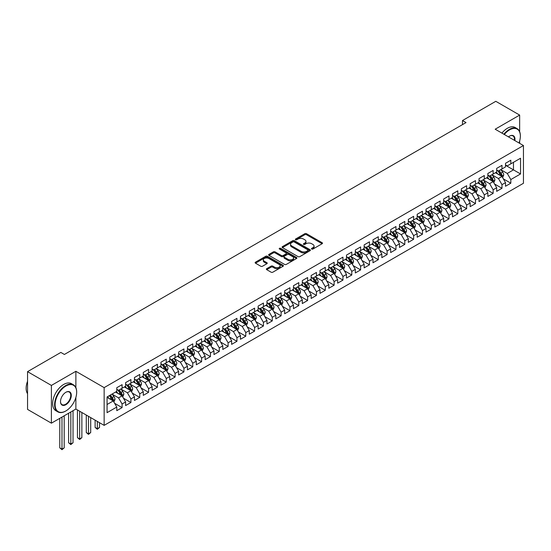 <?xml version="1.0" encoding="UTF-8"?>
<svg xmlns="http://www.w3.org/2000/svg" width="551" height="551" viewBox="0 0 551 551"><rect width="100%" height="100%" fill="white"/><g stroke="black" fill="none" stroke-linecap="round" stroke-linejoin="round"><path stroke-width="0.83" d="M311.701 249.045A0.861 0.496 0 0 0 312.92 249.045L322.128 243.728A1.226 0.709 0 0 0 322.493 243.225A1.226 0.709 0 0 0 322.128 242.722L306.521 233.714A1.226 0.709 0 0 0 304.786 233.714L295.577 239.031A0.861 0.496 0 0 0 295.322 239.382A0.861 0.496 0 0 0 295.577 239.733A0.861 0.496 0 0 0 296.789 239.733L297.981 239.044A3.926 2.266 0 0 1 303.532 239.044L304.834 239.795A3.926 2.266 0 0 1 305.977 241.4A3.926 2.266 0 0 1 304.834 242.998L303.635 243.687A0.861 0.496 0 0 0 303.387 244.038A0.861 0.496 0 0 0 303.635 244.389A0.861 0.496 0 0 0 304.855 244.389L306.046 243.7A3.926 2.266 0 0 1 311.597 243.7L312.899 244.451A3.926 2.266 0 0 1 314.042 246.056A3.926 2.266 0 0 1 312.899 247.654L311.701 248.343A0.861 0.496 0 0 0 311.453 248.694A0.861 0.496 0 0 0 311.701 249.045L311.701 248.343M266.718 268.661A1.226 0.709 0 0 0 266.36 269.163A1.226 0.709 0 0 0 266.718 269.659L271.099 272.187A1.226 0.709 0 0 0 272.835 272.187L283.062 266.285A1.226 0.709 0 0 0 283.421 265.782A1.226 0.709 0 0 0 283.062 265.279L267.455 256.27A1.226 0.709 0 0 0 265.72 256.27L255.485 262.18A1.226 0.709 0 0 0 255.127 262.675A1.226 0.709 0 0 0 255.485 263.178L260.775 266.229A1.226 0.709 0 0 0 262.51 266.229L266.891 263.702A1.226 0.709 0 0 0 267.249 263.206A1.226 0.709 0 0 0 266.891 262.703L264.266 261.188A3.278 1.894 0 0 1 263.309 259.852A3.278 1.894 0 0 1 265.334 258.095A3.278 1.894 0 0 1 268.909 258.509L279.185 264.439A3.278 1.894 0 0 1 280.142 265.782A3.278 1.894 0 0 1 278.117 267.531A3.278 1.894 0 0 1 274.543 267.118L272.835 266.133A1.226 0.709 0 0 0 271.099 266.133L266.718 268.661L266.718 269.659M75.88 387.663L75.88 371.298L51.401 385.425L27.55 371.656L60.858 352.426L64.391 354.465L466.022 122.584L462.489 120.545L462.489 124.622M75.88 371.298L104.146 387.622L523.45 145.54L523.45 183.283L104.146 425.365L104.146 387.622M519.648 131.717L519.648 115.083L495.177 129.216L523.45 145.54M519.648 115.083L495.797 101.315L462.489 120.545M298.063 256.621A1.226 0.709 0 0 0 299.799 256.621L310.034 250.712A1.226 0.709 0 0 0 310.392 250.209A1.226 0.709 0 0 0 310.034 249.706L294.427 240.697A1.226 0.709 0 0 0 292.691 240.697L282.456 246.607A1.226 0.709 0 0 0 282.098 247.103A1.226 0.709 0 0 0 282.456 247.606L298.063 256.621M279.812 249.231A0.861 0.496 0 0 1 280.679 249.355L280.679 248.336L296.548 257.496A1.226 0.709 0 0 1 296.906 257.999A1.226 0.709 0 0 1 296.548 258.495L286.313 264.404A1.226 0.709 0 0 1 284.585 264.404L268.971 255.395L268.971 254.39A1.226 0.709 0 0 0 268.613 254.893A1.226 0.709 0 0 0 268.971 255.395M268.971 254.39L273.351 251.862A1.226 0.709 0 0 1 275.087 251.862L281.416 255.519A1.226 0.709 0 0 0 283.152 255.519L286.059 253.839A1.226 0.709 0 0 0 286.417 253.343A1.226 0.709 0 0 0 286.059 252.84L279.467 249.031A0.861 0.496 0 0 1 279.212 248.68A0.861 0.496 0 0 1 279.743 248.225A0.861 0.496 0 0 1 280.679 248.336M505.515 165.279L513.47 169.866L513.47 162.318L520.537 158.24L510.818 163.847L510.818 160.231L505.515 163.289L505.515 166.912L501.982 168.95L501.982 165.328L496.678 168.386L496.678 172.008L493.145 174.047L493.145 170.431L487.849 173.489L487.849 177.112L484.308 179.151L484.308 175.528L479.012 178.593L479.012 182.209L475.479 184.254L475.479 180.632L470.175 183.69L470.175 187.312L466.642 189.351L466.642 185.728L461.339 188.793L461.339 192.416L457.805 194.455L457.805 190.832L452.509 193.89L452.509 197.513L448.975 199.552L448.975 195.936L443.672 198.994L443.672 202.616L440.139 204.655L440.139 201.032L434.835 204.097L434.835 207.713L431.302 209.759L431.302 206.136L425.999 209.194L425.999 212.817L422.465 214.856L422.465 211.233L417.169 214.298L417.169 217.914L413.636 219.959L413.636 216.336L408.332 219.394L408.332 223.017L404.799 225.056L404.799 221.433L399.496 224.498L399.496 228.121L395.962 230.16L395.962 226.537L390.659 229.595L390.659 233.218L387.126 235.256L387.126 231.64L381.829 234.698L381.829 238.321L378.296 240.36L378.296 236.737L372.993 239.802L372.993 243.418L369.459 245.464L369.459 241.841L364.156 244.899L364.156 248.522L360.623 250.56L360.623 246.938L355.326 250.002L355.326 253.625L351.786 255.664L351.786 252.041L346.489 255.099L346.489 258.722L342.956 260.761L342.956 257.145L337.653 260.203L337.653 263.826L334.12 265.864L334.12 262.242L328.816 265.3L328.816 268.922L325.283 270.968L325.283 267.345L319.986 270.403L319.986 274.026L316.446 276.065L316.446 272.442L311.15 275.507L311.15 279.123L307.616 281.168L307.616 277.546L302.313 280.604L302.313 284.226L298.78 286.265L298.78 282.642L293.476 285.707L293.476 289.33L289.943 291.369L289.943 287.746L284.647 290.804L284.647 294.427L281.113 296.466L281.113 292.85L275.81 295.908L275.81 299.53L272.277 301.569L272.277 297.946L266.973 301.011L266.973 304.627L263.44 306.673L263.44 303.05L258.137 306.108L258.137 309.731L254.603 311.77L254.603 308.147L249.307 311.212L249.307 314.835L245.774 316.873L245.774 313.25L240.47 316.308L240.47 319.931L236.937 321.97L236.937 318.354L231.634 321.412L231.634 325.035L228.1 327.074L228.1 323.451L222.797 326.509L222.797 330.132L219.264 332.177L219.264 328.554L213.967 331.612L213.967 335.235L210.434 337.274L210.434 333.651L205.13 336.716L205.13 340.332L201.597 342.378L201.597 338.755L196.294 341.813L196.294 345.436L192.76 347.474L192.76 343.852L187.464 346.916L187.464 350.539L183.924 352.578L183.924 348.955L178.627 352.013L178.627 355.636L175.094 357.675L175.094 354.059L169.791 357.117L169.791 360.74L166.257 362.778L166.257 359.156L160.954 362.221L160.954 365.836L157.421 367.882L157.421 364.259L152.124 367.317L152.124 370.94L148.584 372.979L148.584 369.356L143.288 372.421L143.288 376.044L139.754 378.082L139.754 374.46L134.451 377.518L134.451 381.14L130.918 383.179L130.918 379.563L125.614 382.621L125.614 386.244L122.081 388.283L122.081 384.66L116.784 387.718L116.784 391.341L107.066 396.954L107.066 412.665L116.784 407.051L113.251 400.935L107.066 397.361M520.537 158.24L520.537 173.951L510.818 179.557L507.285 173.441L500.88 169.742M503.352 178.868L510.818 183.18L510.818 179.557M510.818 183.18L505.515 186.245L505.515 182.622L501.982 184.661L498.448 178.538L492.043 174.839M494.516 183.972L501.982 188.284L501.982 184.661M501.982 188.284L496.678 191.342L496.678 187.719L493.145 189.764L489.612 183.641L483.206 179.943M485.679 189.076L493.145 193.38L493.145 189.764M493.145 193.38L487.849 196.445L487.849 192.822L484.308 194.861L480.775 188.738L474.37 185.04M476.849 194.172L484.308 198.484L484.308 194.861M484.308 198.484L479.012 201.542L479.012 197.919L475.479 199.965L471.945 193.842L465.54 190.143M468.013 199.276L475.479 203.588L475.479 199.965M475.479 203.588L470.175 206.646L470.175 203.023L466.642 205.062L463.109 198.945L456.703 195.247M459.176 204.373L466.642 208.684L466.642 205.062M466.642 208.684L461.339 211.742L461.339 208.126L457.805 210.165L454.272 204.042L447.867 200.344M450.339 209.476L457.805 213.788L457.805 210.165M457.805 213.788L452.509 216.846L452.509 213.223L448.975 215.262L445.435 209.146L439.03 205.447M441.509 214.573L448.975 218.885L448.975 215.262M448.975 218.885L443.672 221.95L443.672 218.327L440.139 220.366L436.606 214.243L430.2 210.544M432.673 219.677L440.139 223.988L440.139 220.366M440.139 223.988L434.835 227.046L434.835 223.424L431.302 225.469L427.769 219.346L421.363 215.648M423.836 224.78L431.302 229.085L431.302 225.469M431.302 229.085L425.999 232.15L425.999 228.527L422.465 230.566L418.932 224.443L412.527 220.751M414.999 229.877L422.465 234.189L422.465 230.566M422.465 234.189L417.169 237.247L417.169 233.631L413.636 235.67L410.096 229.547L403.69 225.848M406.17 234.981L413.636 239.292L413.636 235.67M413.636 239.292L408.332 242.35L408.332 238.728L404.799 240.766L401.266 234.65L394.86 230.952M397.333 240.078L404.799 244.389L404.799 240.766M404.799 244.389L399.496 247.447L399.496 243.831L395.962 245.87L392.429 239.747L386.024 236.048M388.496 245.181L395.962 249.493L395.962 245.87M395.962 249.493L390.659 252.551L390.659 248.928L387.126 250.967L383.592 244.851L377.187 241.152M379.66 250.285L387.126 254.59L387.126 250.967M387.126 254.59L381.829 257.654L381.829 254.032L378.296 256.07L374.763 249.947L368.357 246.249M370.83 255.382L378.296 259.693L378.296 256.07M378.296 259.693L372.993 262.751L372.993 259.128L369.459 261.174L365.926 255.051L359.521 251.352M361.993 260.485L369.459 264.79L369.459 261.174M369.459 264.79L364.156 267.855L364.156 264.232L360.623 266.271L357.089 260.155L350.684 256.456M353.157 265.582L360.623 269.894L360.623 266.271M360.623 269.894L355.326 272.952L355.326 269.336L351.786 271.374L348.253 265.251L341.847 261.553M344.327 270.686L351.786 274.997L351.786 271.374M351.786 274.997L346.489 278.055L346.489 274.432L342.956 276.471L339.423 270.355L333.018 266.656M335.49 275.782L342.956 280.094L342.956 276.471M342.956 280.094L337.653 283.159L337.653 279.536L334.12 281.575L330.586 275.452L324.181 271.753M326.653 280.886L334.12 285.198L334.12 281.575M334.12 285.198L328.816 288.256L328.816 284.633L325.283 286.678L321.75 280.555L315.344 276.857M317.817 285.99L325.283 290.294L325.283 286.678M325.283 290.294L319.986 293.359L319.986 289.736L316.446 291.775L312.913 285.652L306.508 281.96M308.987 291.086L316.446 295.398L316.446 291.775M316.446 295.398L311.15 298.456L311.15 294.833L307.616 296.879L304.083 290.756L297.678 287.057M300.15 296.19L307.616 300.502L307.616 296.879M307.616 300.502L302.313 303.56L302.313 299.937L298.78 301.976L295.246 295.859L288.841 292.161M291.314 301.287L298.78 305.598L298.78 301.976M298.78 305.598L293.476 308.656L293.476 305.04L289.943 307.079L286.41 300.956L280.004 297.258M282.477 306.39L289.943 310.702L289.943 307.079M289.943 310.702L284.647 313.76L284.647 310.137L281.113 312.176L277.573 306.06L271.168 302.361M273.647 311.494L281.113 315.799L281.113 312.176M281.113 315.799L275.81 318.864L275.81 315.241L272.277 317.28L268.743 311.157L262.338 307.458M264.811 316.591L272.277 320.902L272.277 317.28M272.277 320.902L266.973 323.96L266.973 320.338L263.44 322.383L259.907 316.26L253.501 312.562M255.974 321.694L263.44 325.999L263.44 322.383M263.44 325.999L258.137 329.064L258.137 325.441L254.603 327.48L251.07 321.364L244.665 317.665M247.137 326.791L254.603 331.103L254.603 327.48M254.603 331.103L249.307 334.161L249.307 330.545L245.774 332.584L242.233 326.461L235.828 322.762M238.308 331.895L245.774 336.206L245.774 332.584M245.774 336.206L240.47 339.264L240.47 335.642L236.937 337.68L233.404 331.564L226.998 327.866M229.471 336.992L236.937 341.303L236.937 337.68M236.937 341.303L231.634 344.368L231.634 340.745L228.1 342.784L224.567 336.661L218.162 332.962M220.634 342.095L228.1 346.407L228.1 342.784M228.1 346.407L222.797 349.465L222.797 345.842L219.264 347.888L215.73 341.765L209.325 338.066M211.798 347.199L219.264 351.504L219.264 347.888M219.264 351.504L213.967 354.568L213.967 350.946L210.434 352.984L206.9 346.861L200.495 343.163M202.968 352.296L210.434 356.607L210.434 352.984M210.434 356.607L205.13 359.665L205.13 356.042L201.597 358.088L198.064 351.965L191.658 348.266M194.131 357.399L201.597 361.711L201.597 358.088M201.597 361.711L196.294 364.769L196.294 361.146L192.76 363.185L189.227 357.069L182.822 353.37M185.294 362.496L192.76 366.808L192.76 363.185M192.76 366.808L187.464 369.866L187.464 366.25L183.924 368.288L180.391 362.165L173.985 358.467M176.465 367.6L183.924 371.911L183.924 368.288M183.924 371.911L178.627 374.969L178.627 371.346L175.094 373.385L171.561 367.269L165.155 363.57M167.628 372.696L175.094 377.008L175.094 373.385M175.094 377.008L169.791 380.073L169.791 376.45L166.257 378.489L162.724 372.366L156.319 368.667M158.791 377.8L166.257 382.112L166.257 378.489M166.257 382.112L160.954 385.17L160.954 381.547L157.421 383.592L153.887 377.469L147.482 373.771M149.955 382.904L157.421 387.208L157.421 383.592M157.421 387.208L152.124 390.273L152.124 386.65L148.584 388.689L145.051 382.566L138.645 378.874M141.125 388L148.584 392.312L148.584 388.689M148.584 392.312L143.288 395.37L143.288 391.754L139.754 393.793L136.221 387.67L129.816 383.971M132.288 393.104L139.754 397.416L139.754 393.793M139.754 397.416L134.451 400.474L134.451 396.851L130.918 398.89L127.384 392.773L120.979 389.075M123.452 398.201L130.918 402.512L130.918 398.89M130.918 402.512L125.614 405.577L125.614 401.954L122.081 403.993L118.548 397.87L112.142 394.172M114.615 403.304L122.081 407.616L122.081 403.993M122.081 407.616L116.784 410.674L116.784 407.051M116.784 389.302L118.548 390.322L122.081 388.283M107.066 404.503L113.251 400.935M125.614 384.199L127.384 385.225L130.918 383.179M118.548 397.87L122.081 395.832L115.545 392.057M125.614 401.954L122.081 395.832M134.451 379.102L136.221 380.121L139.754 378.082M127.384 392.773L130.918 390.728L124.381 386.954M134.451 396.851L130.918 390.728M143.288 373.998L145.051 375.017L148.584 372.979M136.221 387.67L139.754 385.631L133.218 381.857M143.288 391.754L139.754 385.631M152.124 368.901L153.887 369.921L157.421 367.882M145.051 382.566L148.584 380.527L142.048 376.753M152.124 386.65L148.584 380.527M160.954 363.798L162.724 364.817L166.257 362.778M153.887 377.469L157.421 375.431L150.884 371.656M160.954 381.547L157.421 375.431M169.791 358.701L171.561 359.72L175.094 357.675M162.724 372.366L166.257 370.327L159.721 366.553M169.791 376.45L166.257 370.327M178.627 353.597L180.391 354.617L183.924 352.578M171.561 367.269L175.094 365.23L168.551 361.449M178.627 371.346L175.094 365.23M187.464 348.494L189.227 349.513L192.76 347.474M180.391 362.165L183.924 360.127L177.388 356.352M187.464 366.25L183.924 360.127M196.294 343.397L198.064 344.416L201.597 342.378M189.227 357.069L192.76 355.023L186.224 351.249M196.294 361.146L192.76 355.023M205.13 338.293L206.9 339.313L210.434 337.274M198.064 351.965L201.597 349.926L195.061 346.152M205.13 356.042L201.597 349.926M213.967 333.197L215.73 334.216L219.264 332.177M206.9 346.861L210.434 344.823L203.891 341.048M213.967 350.946L210.434 344.823M222.797 328.093L224.567 329.112L228.1 327.074M215.73 341.765L219.264 339.726L212.727 335.952M222.797 345.842L219.264 339.726M231.634 322.989L233.404 324.016L236.937 321.97M224.567 336.661L228.1 334.622L221.564 330.848M231.634 340.745L228.1 334.622M240.47 317.893L242.233 318.912L245.774 316.873M233.404 331.564L236.937 329.519L230.401 325.744M240.47 335.642L236.937 329.519M249.307 312.789L251.07 313.808L254.603 311.77M242.233 326.461L245.774 324.422L239.23 320.648M249.307 330.545L245.774 324.422M258.137 307.692L259.907 308.712L263.44 306.673M251.07 321.364L254.603 319.318L248.067 315.544M258.137 325.441L254.603 319.318M266.973 302.589L268.743 303.608L272.277 301.569M259.907 316.26L263.44 314.222L256.904 310.447M266.973 320.338L263.44 314.222M275.81 297.492L277.573 298.511L281.113 296.466M268.743 311.157L272.277 309.118L265.74 305.344M275.81 315.241L272.277 309.118M284.647 292.388L286.41 293.407L289.943 291.369M277.573 306.06L281.113 304.021L274.57 300.24M284.647 310.137L281.113 304.021M293.476 287.285L295.246 288.311L298.78 286.265M286.41 300.956L289.943 298.917L283.407 295.143M293.476 305.04L289.943 298.917M302.313 282.188L304.083 283.207L307.616 281.168M295.246 295.859L298.78 293.814L292.244 290.04M302.313 299.937L298.78 293.814M311.15 277.084L312.913 278.103L316.446 276.065M304.083 290.756L307.616 288.717L301.08 284.943M311.15 294.833L307.616 288.717M319.986 271.987L321.75 273.007L325.283 270.968M312.913 285.652L316.446 283.613L309.91 279.839M319.986 289.736L316.446 283.613M328.816 266.884L330.586 267.903L334.12 265.864M321.75 280.555L325.283 278.517L318.747 274.742M328.816 284.633L325.283 278.517M337.653 261.787L339.423 262.806L342.956 260.761M330.586 275.452L334.12 273.413L327.583 269.639M337.653 279.536L334.12 273.413M346.489 256.683L348.253 257.703L351.786 255.664M339.423 270.355L342.956 268.309L336.413 264.535M346.489 274.432L342.956 268.309M355.326 251.58L357.089 252.599L360.623 250.56M348.253 265.251L351.786 263.213L345.25 259.438M355.326 269.336L351.786 263.213M364.156 246.483L365.926 247.502L369.459 245.464M357.089 260.155L360.623 258.109L354.086 254.335M364.156 264.232L360.623 258.109M372.993 241.379L374.763 242.399L378.296 240.36M365.926 255.051L369.459 253.012L362.923 249.238M372.993 259.128L369.459 253.012M381.829 236.283L383.592 237.302L387.126 235.256M374.763 249.947L378.296 247.909L371.753 244.134M381.829 254.032L378.296 247.909M390.659 231.179L392.429 232.198L395.962 230.16M383.592 244.851L387.126 242.812L380.589 239.038M390.659 248.928L387.126 242.812M399.496 226.075L401.266 227.102L404.799 225.056M392.429 239.747L395.962 237.708L389.426 233.934M399.496 243.831L395.962 237.708M408.332 220.979L410.096 221.998L413.636 219.959M401.266 234.65L404.799 232.605L398.263 228.83M408.332 238.728L404.799 232.605M417.169 215.875L418.932 216.894L422.465 214.856M410.096 229.547L413.636 227.508L407.093 223.734M417.169 233.631L413.636 227.508M425.999 210.778L427.769 211.798L431.302 209.759M418.932 224.443L422.465 222.404L415.929 218.63M425.999 228.527L422.465 222.404M434.835 205.675L436.606 206.694L440.139 204.655M427.769 219.346L431.302 217.308L424.766 213.533M434.835 223.424L431.302 217.308M443.672 200.578L445.435 201.597L448.975 199.552M436.606 214.243L440.139 212.204L433.603 208.43M443.672 218.327L440.139 212.204M452.509 195.474L454.272 196.493L457.805 194.455M445.435 209.146L448.975 207.1L442.432 203.326M452.509 213.223L448.975 207.1M461.339 190.37L463.109 191.39L466.642 189.351M454.272 204.042L457.805 202.003L451.269 198.229M461.339 208.126L457.805 202.003M470.175 185.274L471.945 186.293L475.479 184.254M463.109 198.945L466.642 196.9L460.106 193.125M470.175 203.023L466.642 196.9M479.012 180.17L480.775 181.189L484.308 179.151M471.945 193.842L475.479 191.803L468.935 188.029M479.012 197.919L475.479 191.803M487.849 175.073L489.612 176.093L493.145 174.047M480.775 188.738L484.308 186.699L477.772 182.925M487.849 192.822L484.308 186.699M496.678 169.97L498.448 170.989L501.982 168.95M489.612 183.641L493.145 181.603L486.609 177.828M496.678 187.719L493.145 181.603M505.515 164.866L507.285 165.892L510.818 163.847M498.448 178.538L501.982 176.499L495.445 172.725M505.515 182.622L501.982 176.499M27.55 371.656L27.55 409.4L51.401 423.175L75.88 409.042L104.146 425.365M51.401 385.425L51.401 423.175M519.648 143.343L519.648 140.939M507.285 173.441L513.47 169.866L520.537 173.951M75.88 409.042L75.88 397.409M312.045 249.169L312.899 248.68A3.926 2.266 0 0 0 314.042 247.075L314.042 246.056M305.977 241.4L305.977 242.419A3.926 2.266 0 0 1 304.834 244.024L303.98 244.513M322.115 243.735L306.521 234.733A1.226 0.709 0 0 0 304.786 234.733L295.915 239.857M310.02 250.719L294.427 241.717A1.226 0.709 0 0 0 292.691 241.717L282.47 247.619L282.456 246.607M307.864 250.56A0.861 0.496 0 0 0 308.119 250.209A0.861 0.496 0 0 0 307.864 249.858L294.165 241.951A0.861 0.496 0 0 0 292.953 241.951L291.693 242.674A3.926 2.266 0 0 0 290.542 244.279A3.926 2.266 0 0 0 291.693 245.877L301.06 251.284A3.926 2.266 0 0 0 306.611 251.284L307.864 250.56L307.864 251.58A0.861 0.496 0 0 0 308.119 251.228L308.119 250.209M290.542 244.279L290.542 245.298A3.926 2.266 0 0 0 291.693 246.903L291.693 245.877M307.864 251.58L306.611 252.31A3.926 2.266 0 0 1 301.06 252.31L291.693 246.903M268.991 255.402L273.351 252.881L273.351 251.862M286.417 253.343L286.417 254.362A1.226 0.709 0 0 1 286.059 254.858L283.152 256.539A1.226 0.709 0 0 1 281.416 256.539L275.087 252.881A1.226 0.709 0 0 0 273.351 252.881M280.679 249.355L296.534 258.509M287.987 259.307A3.278 1.894 0 0 0 291.562 259.721A3.278 1.894 0 0 0 293.587 257.971A3.278 1.894 0 0 0 292.622 256.628L289.006 254.541A1.226 0.709 0 0 0 287.271 254.541L284.364 256.215A1.226 0.709 0 0 0 284.006 256.718A1.226 0.709 0 0 0 284.364 257.221L287.987 259.307L287.987 260.327A3.278 1.894 0 0 0 291.562 260.74A3.278 1.894 0 0 0 293.587 258.991L293.587 257.971M284.006 256.718L284.006 257.737A1.226 0.709 0 0 0 284.364 258.24L284.364 257.221M287.987 260.327L284.364 258.24M280.142 265.782L280.142 266.801A3.278 1.894 0 0 1 278.117 268.551A3.278 1.894 0 0 1 274.543 268.144L272.835 267.152A1.226 0.709 0 0 0 271.099 267.152L266.732 269.673M263.309 259.852L263.309 260.871A3.278 1.894 0 0 0 264.266 262.207L264.266 261.188M266.877 263.715L264.266 262.207M283.049 266.291L267.455 257.289A1.226 0.709 0 0 0 265.72 257.289L255.506 263.185L255.485 262.18M502.636 177.629L503.731 174.956A3.313 1.915 -120 0 0 502.67 172.139L500.797 169.632M497.808 174.088L496.382 172.181M497.463 170.424L499.936 173.723A3.313 1.915 60 0 1 500.88 175.714L501.94 175.101A3.313 1.915 -120 0 0 500.997 173.11L499.116 170.603M498.049 170.762L500.363 173.854A1.687 0.971 60 0 1 500.673 174.364L501.94 175.101M493.799 182.732L494.894 180.06A3.313 1.915 -120 0 0 493.841 177.243L491.96 174.736M488.971 179.192L487.545 177.284M488.627 175.521L491.099 178.82A3.313 1.915 60 0 1 492.05 180.811L493.111 180.198A3.313 1.915 -120 0 0 492.16 178.207L490.287 175.707M489.212 175.859L491.533 178.951A1.687 0.971 60 0 1 491.836 179.468L493.111 180.198M484.963 187.836L486.058 185.157A3.313 1.915 -120 0 0 485.004 182.34L483.124 179.833M480.135 184.289L478.709 182.388M479.797 180.625L482.263 183.924A3.313 1.915 60 0 1 483.213 185.914L484.274 185.301A3.313 1.915 -120 0 0 483.323 183.311L481.45 180.804M480.376 180.962L482.697 184.055A1.687 0.971 60 0 1 483 184.564L484.274 185.301M518.987 142.964A15.242 8.802 120 0 0 520.358 136.104A15.242 8.802 120 0 0 509.579 129.878A15.242 8.802 120 0 0 504.323 134.492M503.862 134.23A15.621 9.016 -60 0 1 509.317 129.416A15.621 9.016 -60 0 1 517.12 128.645A15.621 9.016 -60 0 1 520.358 135.794A15.621 9.016 -60 0 1 520.358 135.952M508.463 136.882A7.624 4.401 -60 0 1 509.579 136.104L509.579 136.104A7.624 4.401 -60 0 1 514.854 140.574M514.358 140.291A7.246 4.181 120 0 0 512.94 135.897A7.246 4.181 120 0 0 509.448 136.18M501.92 133.108A15.621 9.016 -60 0 1 507.368 128.293A15.621 9.016 -60 0 1 515.178 127.522L517.12 128.645M65.631 411.08L65.893 410.929A15.242 8.802 120 0 0 76.672 392.264A15.242 8.802 120 0 0 65.893 386.037A15.242 8.802 120 0 0 55.114 404.709A15.242 8.802 120 0 0 65.893 410.929L65.631 411.08A15.621 9.016 -60 0 1 57.821 411.859A15.621 9.016 -60 0 1 55.424 399.344A15.621 9.016 -60 0 1 65.631 385.576A15.621 9.016 -60 0 1 73.435 384.805A15.621 9.016 -60 0 1 76.672 391.954A15.621 9.016 -60 0 1 76.672 392.112M65.893 392.264L65.893 392.264A7.624 4.401 -60 0 1 71.286 395.37A7.624 4.401 -60 0 1 65.893 404.709A7.624 4.401 -60 0 1 60.507 401.596A7.624 4.401 -60 0 1 65.893 392.264L65.893 392.264M60.507 401.438A7.246 4.181 120 0 0 62.008 404.606A7.246 4.181 120 0 0 65.631 404.248A7.246 4.181 120 0 0 70.363 397.863A7.246 4.181 120 0 0 69.254 392.057A7.246 4.181 120 0 0 65.762 392.34M27.55 393.71A15.621 9.016 -60 0 1 27.55 381.223M57.821 411.859L55.878 410.736A15.621 9.016 -60 0 1 53.481 398.221A15.621 9.016 -60 0 1 63.682 384.453A15.621 9.016 -60 0 1 71.492 383.682L73.435 384.805M476.133 192.933L477.228 190.26A3.313 1.915 -120 0 0 476.167 187.443L474.294 184.936M471.305 189.392L469.872 187.485M470.96 185.728L473.433 189.021A3.313 1.915 60 0 1 474.377 191.011L475.437 190.405A3.313 1.915 -120 0 0 474.494 188.408L472.613 185.907M471.546 186.059L473.86 189.158A1.687 0.971 60 0 1 474.17 189.668L475.437 190.405M467.296 198.036L468.391 195.364A3.313 1.915 -120 0 0 467.338 192.54L465.457 190.04M462.468 194.489L461.042 192.588M462.124 190.825L464.596 194.124A3.313 1.915 60 0 1 465.54 196.115L466.601 195.502A3.313 1.915 -120 0 0 465.657 193.511L463.777 191.004M462.709 191.163L465.023 194.255A1.687 0.971 60 0 1 465.333 194.772L466.601 195.502M458.46 203.133L459.555 200.461A3.313 1.915 -120 0 0 458.501 197.644L456.621 195.137M453.631 199.593L452.206 197.685M453.287 195.929L455.76 199.221A3.313 1.915 60 0 1 456.71 201.218L457.771 200.605A3.313 1.915 -120 0 0 456.82 198.615L454.947 196.108M453.872 196.259L456.194 199.359A1.687 0.971 60 0 1 456.497 199.868L457.771 200.605M449.623 208.237L450.718 205.564A3.313 1.915 -120 0 0 449.664 202.74L447.791 200.24M444.795 204.69L443.369 202.789M444.457 201.025L446.923 204.325A3.313 1.915 60 0 1 447.873 206.315L448.934 205.702A3.313 1.915 -120 0 0 447.984 203.712L446.11 201.205M445.036 201.363L447.357 204.455A1.687 0.971 60 0 1 447.66 204.972L448.934 205.702M440.793 213.333L441.888 210.661A3.313 1.915 -120 0 0 440.828 207.844L438.954 205.337M435.965 209.793L434.532 207.892M435.621 206.129L438.093 209.428A3.313 1.915 60 0 1 439.037 211.419L440.097 210.806A3.313 1.915 -120 0 0 439.154 208.815L437.274 206.308M436.206 206.467L438.52 209.559A1.687 0.971 60 0 1 438.83 210.069L440.097 210.806M431.956 218.437L433.052 215.765A3.313 1.915 -120 0 0 431.998 212.948L430.117 210.441M427.128 214.897L425.703 212.989M426.784 211.226L429.257 214.525A3.313 1.915 60 0 1 430.207 216.515L431.261 215.902A3.313 1.915 -120 0 0 430.317 213.912L428.437 211.412M427.369 211.563L429.684 214.663A1.687 0.971 60 0 1 429.994 215.172L431.261 215.902M423.12 223.541L424.215 220.868A3.313 1.915 -120 0 0 423.161 218.044L421.281 215.537M418.292 219.994L416.866 218.093M417.954 216.329L420.42 219.629A3.313 1.915 60 0 1 421.37 221.619L422.431 221.006A3.313 1.915 -120 0 0 421.481 219.016L419.607 216.509M418.533 216.667L420.854 219.759A1.687 0.971 60 0 1 421.157 220.269L422.431 221.006M414.29 228.637L415.385 225.965A3.313 1.915 -120 0 0 414.324 223.148L412.451 220.641M409.455 225.097L408.029 223.189M409.118 221.433L411.583 224.725A3.313 1.915 60 0 1 412.534 226.716L413.594 226.11A3.313 1.915 -120 0 0 412.644 224.112L410.77 221.612M409.696 221.764L412.017 224.863A1.687 0.971 60 0 1 412.32 225.373L413.594 226.11M405.453 233.741L406.548 231.069A3.313 1.915 -120 0 0 405.488 228.245L403.614 225.745M400.625 230.194L399.193 228.293M400.281 226.53L402.753 229.829A3.313 1.915 60 0 1 403.697 231.819L404.758 231.206A3.313 1.915 -120 0 0 403.814 229.216L401.934 226.709M400.866 226.867L403.18 229.96A1.687 0.971 60 0 1 403.49 230.476L404.758 231.206M396.617 238.838L397.712 236.165A3.313 1.915 -120 0 0 396.658 233.349L394.778 230.841M391.789 235.298L390.363 233.39M391.444 231.634L393.917 234.933A3.313 1.915 60 0 1 394.867 236.923L395.928 236.31A3.313 1.915 -120 0 0 394.977 234.32L393.097 231.813M392.03 231.971L394.344 235.063A1.687 0.971 60 0 1 394.654 235.573L395.928 236.31M387.78 243.941L388.875 241.269A3.313 1.915 -120 0 0 387.821 238.452L385.941 235.945M382.952 240.401L381.526 238.493M382.614 236.73L385.08 240.029A3.313 1.915 60 0 1 386.031 242.02L387.091 241.407A3.313 1.915 -120 0 0 386.141 239.416L384.267 236.909M383.193 237.068L385.514 240.16A1.687 0.971 60 0 1 385.817 240.677L387.091 241.407M378.95 249.045L380.045 246.366A3.313 1.915 -120 0 0 378.985 243.549L377.111 241.042M374.115 245.498L372.69 243.597M373.778 241.834L376.25 245.133A3.313 1.915 60 0 1 377.194 247.124L378.255 246.511A3.313 1.915 -120 0 0 377.304 244.52L375.431 242.013M374.356 242.171L376.677 245.264A1.687 0.971 60 0 1 376.98 245.774L378.255 246.511M370.114 254.142L371.209 251.47A3.313 1.915 -120 0 0 370.148 248.653L368.275 246.145M365.285 250.602L363.86 248.694M364.941 246.931L367.414 250.23A3.313 1.915 60 0 1 368.357 252.22L369.418 251.614A3.313 1.915 -120 0 0 368.474 249.617L366.594 247.117M365.527 247.268L367.841 250.368A1.687 0.971 60 0 1 368.151 250.877L369.418 251.614M361.277 259.245L362.372 256.573A3.313 1.915 -120 0 0 361.318 253.749L359.438 251.249M356.449 255.698L355.023 253.797M356.104 252.034L358.577 255.333A3.313 1.915 60 0 1 359.527 257.324L360.588 256.711A3.313 1.915 -120 0 0 359.638 254.72L357.757 252.213M356.69 252.372L359.004 255.464A1.687 0.971 60 0 1 359.314 255.981L360.588 256.711M352.44 264.342L353.535 261.67A3.313 1.915 -120 0 0 352.482 258.853L350.601 256.346M347.612 260.802L346.186 258.894M347.275 257.138L349.74 260.43A3.313 1.915 60 0 1 350.691 262.428L351.752 261.815A3.313 1.915 -120 0 0 350.801 259.824L348.928 257.317M347.853 257.469L350.174 260.568A1.687 0.971 60 0 1 350.477 261.078L351.752 261.815M343.61 269.446L344.706 266.774A3.313 1.915 -120 0 0 343.645 263.95L341.772 261.45M338.775 265.899L337.35 263.998M338.438 262.235L340.911 265.534A3.313 1.915 60 0 1 341.854 267.524L342.915 266.911A3.313 1.915 -120 0 0 341.964 264.921L340.091 262.414M339.017 262.572L341.338 265.665A1.687 0.971 60 0 1 341.648 266.181L342.915 266.911M334.774 274.543L335.869 271.87A3.313 1.915 -120 0 0 334.808 269.053L332.935 266.546M329.946 271.002L328.52 269.102M329.601 267.338L332.074 270.637A3.313 1.915 60 0 1 333.018 272.628L334.078 272.015A3.313 1.915 -120 0 0 333.135 270.024L331.254 267.517M330.187 267.676L332.501 270.768A1.687 0.971 60 0 1 332.811 271.278L334.078 272.015M325.937 279.646L327.032 276.974A3.313 1.915 -120 0 0 325.978 274.157L324.098 271.65M321.109 276.106L319.683 274.198M320.765 272.435L323.237 275.734A3.313 1.915 60 0 1 324.188 277.725L325.248 277.112A3.313 1.915 -120 0 0 324.298 275.121L322.425 272.621M321.35 272.773L323.671 275.865A1.687 0.971 60 0 1 323.974 276.382L325.248 277.112M317.1 284.75L318.196 282.078A3.313 1.915 -120 0 0 317.142 279.254L315.268 276.747M312.272 281.203L310.847 279.302M311.935 277.539L314.401 280.838A3.313 1.915 60 0 1 315.351 282.828L316.412 282.215A3.313 1.915 -120 0 0 315.461 280.225L313.588 277.718M312.513 277.876L314.835 280.969A1.687 0.971 60 0 1 315.138 281.478L316.412 282.215M308.271 289.847L309.366 287.174A3.313 1.915 -120 0 0 308.305 284.357L306.432 281.85M303.443 286.306L302.01 284.399M303.098 282.642L305.571 285.935A3.313 1.915 60 0 1 306.514 287.925L307.575 287.319A3.313 1.915 -120 0 0 306.631 285.322L304.751 282.821M303.684 282.973L305.998 286.072A1.687 0.971 60 0 1 306.308 286.582L307.575 287.319M299.434 294.95L300.529 292.278A3.313 1.915 -120 0 0 299.475 289.454L297.595 286.954M294.606 291.403L293.18 289.502M294.262 287.739L296.734 291.038A3.313 1.915 60 0 1 297.678 293.029L298.738 292.416A3.313 1.915 -120 0 0 297.795 290.425L295.915 287.918M294.847 288.077L297.161 291.169A1.687 0.971 60 0 1 297.471 291.686L298.738 292.416M290.597 300.047L291.693 297.375A3.313 1.915 -120 0 0 290.639 294.558L288.758 292.051M285.769 296.507L284.344 294.599M285.425 292.843L287.897 296.135A3.313 1.915 60 0 1 288.848 298.132L289.909 297.519A3.313 1.915 -120 0 0 288.958 295.529L287.085 293.022M286.01 293.18L288.331 296.273A1.687 0.971 60 0 1 288.634 296.782L289.909 297.519M281.761 305.151L282.856 302.478A3.313 1.915 -120 0 0 281.802 299.654L279.929 297.154M276.933 301.611L275.507 299.703M276.595 297.939L279.061 301.239A3.313 1.915 60 0 1 280.011 303.229L281.072 302.616A3.313 1.915 -120 0 0 280.122 300.626L278.248 298.119M277.174 298.277L279.495 301.369A1.687 0.971 60 0 1 279.798 301.886L281.072 302.616M272.931 310.254L274.026 307.575A3.313 1.915 -120 0 0 272.965 304.758L271.092 302.251M268.103 306.707L266.67 304.806M267.758 303.043L270.231 306.342A3.313 1.915 60 0 1 271.175 308.333L272.235 307.72A3.313 1.915 -120 0 0 271.292 305.729L269.411 303.222M268.344 303.381L270.658 306.473A1.687 0.971 60 0 1 270.968 306.983L272.235 307.72M264.094 315.351L265.189 312.679A3.313 1.915 -120 0 0 264.136 309.862L262.255 307.355M259.266 311.811L257.84 309.903M258.922 308.14L261.394 311.439A3.313 1.915 60 0 1 262.345 313.429L263.399 312.823A3.313 1.915 -120 0 0 262.455 310.826L260.575 308.326M259.507 308.477L261.821 311.577A1.687 0.971 60 0 1 262.131 312.086L263.399 312.823M255.258 320.455L256.353 317.782A3.313 1.915 -120 0 0 255.299 314.958L253.419 312.451M250.43 316.908L249.004 315.007M250.092 313.243L252.558 316.543A3.313 1.915 60 0 1 253.508 318.533L254.569 317.92A3.313 1.915 -120 0 0 253.618 315.93L251.745 313.423M250.671 313.581L252.992 316.673A1.687 0.971 60 0 1 253.295 317.19L254.569 317.92M246.428 325.551L247.523 322.879A3.313 1.915 -120 0 0 246.462 320.062L244.589 317.555M241.593 322.011L240.167 320.103M241.255 318.347L243.721 321.639A3.313 1.915 60 0 1 244.672 323.637L245.732 323.024A3.313 1.915 -120 0 0 244.782 321.033L242.908 318.526M241.834 318.678L244.155 321.777A1.687 0.971 60 0 1 244.458 322.287L245.732 323.024M237.591 330.655L238.686 327.983A3.313 1.915 -120 0 0 237.626 325.159L235.752 322.659M232.763 327.108L231.337 325.207M232.419 323.444L234.891 326.743A3.313 1.915 60 0 1 235.835 328.733L236.896 328.12A3.313 1.915 -120 0 0 235.952 326.13L234.072 323.623M233.004 323.781L235.318 326.874A1.687 0.971 60 0 1 235.628 327.39L236.896 328.12M228.755 335.752L229.85 333.079A3.313 1.915 -120 0 0 228.796 330.263L226.916 327.755M223.926 332.212L222.501 330.311M223.582 328.548L226.055 331.847A3.313 1.915 60 0 1 227.005 333.837L228.066 333.224A3.313 1.915 -120 0 0 227.115 331.234L225.235 328.727M224.167 328.885L226.482 331.977A1.687 0.971 60 0 1 226.792 332.487L228.066 333.224M219.918 340.855L221.013 338.183A3.313 1.915 -120 0 0 219.959 335.366L218.079 332.859M215.09 337.315L213.664 335.407M214.752 333.644L217.218 336.943A3.313 1.915 60 0 1 218.168 338.934L219.229 338.321A3.313 1.915 -120 0 0 218.279 336.33L216.405 333.83M215.331 333.982L217.652 337.074A1.687 0.971 60 0 1 217.955 337.591L219.229 338.321M211.088 345.959L212.183 343.28A3.313 1.915 -120 0 0 211.123 340.463L209.249 337.956M206.253 342.412L204.827 340.511M205.916 338.748L208.388 342.047A3.313 1.915 60 0 1 209.332 344.038L210.392 343.425A3.313 1.915 -120 0 0 209.442 341.434L207.569 338.927M206.494 339.085L208.815 342.178A1.687 0.971 60 0 1 209.118 342.688L210.392 343.425M202.251 351.056L203.347 348.384A3.313 1.915 -120 0 0 202.286 345.567L200.412 343.059M197.423 347.516L195.998 345.608M197.079 343.852L199.552 347.144A3.313 1.915 60 0 1 200.495 349.134L201.556 348.528A3.313 1.915 -120 0 0 200.612 346.531L198.732 344.031M197.664 344.182L199.979 347.282A1.687 0.971 60 0 1 200.288 347.791L201.556 348.528M193.415 356.16L194.51 353.487A3.313 1.915 -120 0 0 193.456 350.663L191.576 348.163M188.587 352.612L187.161 350.712M188.242 348.948L190.715 352.247A3.313 1.915 60 0 1 191.665 354.238L192.726 353.625A3.313 1.915 -120 0 0 191.776 351.634L189.895 349.127M188.828 349.286L191.142 352.378A1.687 0.971 60 0 1 191.452 352.895L192.726 353.625M184.578 361.256L185.673 358.584A3.313 1.915 -120 0 0 184.619 355.767L182.739 353.26M179.75 357.716L178.324 355.808M179.412 354.052L181.878 357.344A3.313 1.915 60 0 1 182.829 359.342L183.889 358.729A3.313 1.915 -120 0 0 182.939 356.738L181.065 354.231M179.991 354.389L182.312 357.482A1.687 0.971 60 0 1 182.615 357.992L183.889 358.729M175.748 366.36L176.843 363.688A3.313 1.915 -120 0 0 175.783 360.864L173.909 358.364M170.913 362.82L169.488 360.912M170.576 359.149L173.048 362.448A3.313 1.915 60 0 1 173.992 364.438L175.053 363.825A3.313 1.915 -120 0 0 174.102 361.835L172.229 359.328M171.154 359.486L173.475 362.579A1.687 0.971 60 0 1 173.785 363.095L175.053 363.825M166.912 371.464L168.007 368.784A3.313 1.915 -120 0 0 166.946 365.967L165.073 363.46M162.084 367.916L160.658 366.016M161.739 364.252L164.212 367.551A3.313 1.915 60 0 1 165.155 369.542L166.216 368.929A3.313 1.915 -120 0 0 165.272 366.938L163.392 364.431M162.325 364.59L164.639 367.682A1.687 0.971 60 0 1 164.949 368.192L166.216 368.929M158.075 376.56L159.17 373.888A3.313 1.915 -120 0 0 158.116 371.071L156.236 368.564M153.247 373.02L151.821 371.112M152.903 369.349L155.375 372.648A3.313 1.915 60 0 1 156.326 374.639L157.386 374.026A3.313 1.915 -120 0 0 156.436 372.035L154.562 369.535M153.488 369.687L155.809 372.786A1.687 0.971 60 0 1 156.112 373.296L157.386 374.026M149.238 381.664L150.333 378.992A3.313 1.915 -120 0 0 149.28 376.168L147.406 373.661M144.41 378.117L142.984 376.216M144.073 374.453L146.538 377.752A3.313 1.915 60 0 1 147.489 379.742L148.55 379.129A3.313 1.915 -120 0 0 147.599 377.139L145.726 374.632M144.651 374.79L146.972 377.883A1.687 0.971 60 0 1 147.275 378.392L148.55 379.129M97.327 421.425L97.327 428.719L99.538 427.445L99.538 422.7M99.538 427.445L97.327 429.284L95.116 427.445L95.116 420.151M95.116 427.445L97.327 428.719L97.327 429.284M140.409 386.761L141.504 384.088A3.313 1.915 -120 0 0 140.443 381.271L138.57 378.764M135.58 383.22L134.148 381.313M135.236 379.556L137.709 382.849A3.313 1.915 60 0 1 138.652 384.846L139.713 384.233A3.313 1.915 -120 0 0 138.769 382.242L136.889 379.735M135.821 379.887L138.136 382.986A1.687 0.971 60 0 1 138.446 383.496L139.713 384.233M88.491 416.329L88.491 433.823L90.701 432.549L90.701 417.603M90.701 432.549L88.491 434.381L86.287 432.549L86.287 415.055M86.287 432.549L88.491 433.823L88.491 434.381M131.572 391.864L132.667 389.192A3.313 1.915 -120 0 0 131.613 386.368L129.733 383.868M126.744 388.317L125.318 386.416M126.399 384.653L128.872 387.952A3.313 1.915 60 0 1 129.816 389.943L130.876 389.33A3.313 1.915 -120 0 0 129.933 387.339L128.052 384.832M126.985 384.991L129.299 388.083A1.687 0.971 60 0 1 129.609 388.6L130.876 389.33M79.661 411.225L79.661 438.927L81.865 437.646L81.865 412.499M81.865 437.646L79.661 439.484L77.45 437.646L77.45 409.951M77.45 437.646L79.661 438.927L79.661 439.484M122.735 396.961L123.83 394.289A3.313 1.915 -120 0 0 122.777 391.472L120.896 388.965M117.907 393.421L116.481 391.513M117.563 389.757L120.035 393.056A3.313 1.915 60 0 1 120.986 395.046L122.046 394.433A3.313 1.915 -120 0 0 121.096 392.443L119.223 389.936M118.148 390.094L120.469 393.187A1.687 0.971 60 0 1 120.772 393.696L122.046 394.433M70.824 411.962L70.824 444.023L73.035 442.749L73.035 410.688M73.035 442.749L70.824 444.588L68.613 442.749L68.613 413.236M68.613 442.749L70.824 444.023L70.824 444.588M113.899 402.065L114.994 399.392A3.313 1.915 -120 0 0 113.94 396.575L112.067 394.068M109.07 398.525L107.645 396.617M109.325 395.646L111.199 398.153A3.313 1.915 60 0 1 112.149 400.143L113.21 399.53A3.313 1.915 -120 0 0 112.259 397.54L110.386 395.033M109.553 395.515L111.633 398.283A1.687 0.971 60 0 1 111.936 398.8L113.21 399.53M61.987 417.059L61.987 449.127L64.198 447.853L64.198 415.785M64.198 447.853L61.987 449.685L59.777 447.853L59.777 418.333M59.777 447.853L61.987 449.127L61.987 449.685M312.899 248.68L312.899 247.654M303.635 244.389L303.635 243.687M304.834 244.024L304.834 242.998M295.577 239.733L295.577 239.031M304.786 234.733L304.786 233.714M306.521 234.733L306.521 233.714M322.128 243.728L322.128 242.722M292.691 241.717L292.691 240.697M294.427 241.717L294.427 240.697M310.034 250.712L310.034 249.706M301.06 252.31L301.06 251.284M306.611 252.31L306.611 251.284M275.087 252.881L275.087 251.862M281.416 256.539L281.416 255.519M283.152 256.539L283.152 255.519M286.059 254.858L286.059 253.839M296.548 258.495L296.548 257.496M271.099 267.152L271.099 266.133M272.835 267.152L272.835 266.133M274.543 268.144L274.543 267.118M266.891 263.702L266.891 262.703M265.72 257.289L265.72 256.27M267.455 257.289L267.455 256.27M283.062 266.285L283.062 265.279M501.568 176.258L503.71 175.025M500.997 173.11L502.67 172.139M498.552 174.522L499.936 173.723M492.732 181.362L494.874 180.122M492.16 178.207L493.841 177.243M489.715 179.619L491.099 178.82M483.895 186.458L486.037 185.226M483.323 183.311L485.004 182.34M480.885 184.723L482.263 183.924M475.058 191.562L477.207 190.322M474.494 188.408L476.167 187.443M472.049 189.82L473.433 189.021M466.229 196.666L468.371 195.426M465.657 193.511L467.338 192.54M463.212 194.923L464.596 194.124M457.392 201.762L459.534 200.53M456.82 198.615L458.501 197.644M454.375 200.02L455.76 199.221M448.555 206.866L450.697 205.626M447.984 203.712L449.664 202.74M445.545 205.124L446.923 204.325M439.726 211.963L441.868 210.73M439.154 208.815L440.828 207.844M436.709 210.227L438.093 209.428M430.889 217.066L433.031 215.827M430.317 213.912L431.998 212.948M427.872 215.324L429.257 214.525M422.052 222.163L424.194 220.93M421.481 219.016L423.161 218.044M419.035 220.428L420.42 219.629M413.216 227.267L415.358 226.027M412.644 224.112L414.324 223.148M410.206 225.524L411.583 224.725M404.386 232.37L406.528 231.131M403.814 229.216L405.488 228.245M401.369 230.628L402.753 229.829M395.549 237.467L397.691 236.234M394.977 234.32L396.658 233.349M392.532 235.725L393.917 234.933M386.712 242.571L388.854 241.331M386.141 239.416L387.821 238.452M383.696 240.828L385.08 240.029M377.876 247.668L380.018 246.435M377.304 244.52L378.985 243.549M374.866 245.932L376.25 245.133M369.046 252.771L371.188 251.531M368.474 249.617L370.148 248.653M366.029 251.029L367.414 250.23M360.209 257.868L362.351 256.635M359.638 254.72L361.318 253.749M357.193 256.132L358.577 255.333M351.373 262.972L353.515 261.732M350.801 259.824L352.482 258.853M348.356 261.229L349.74 260.43M342.536 268.075L344.678 266.836M341.964 264.921L343.645 263.95M339.526 266.333L340.911 265.534M333.706 273.172L335.848 271.939M333.135 270.024L334.808 269.053M330.69 271.436L332.074 270.637M324.87 278.276L327.012 277.036M324.298 275.121L325.978 274.157M321.853 276.533L323.237 275.734M316.033 283.372L318.175 282.14M315.461 280.225L317.142 279.254M313.023 281.637L314.401 280.838M307.196 288.476L309.345 287.236M306.631 285.322L308.305 284.357M304.186 286.734L305.571 285.935M298.366 293.58L300.509 292.34M297.795 290.425L299.475 289.454M295.35 291.837L296.734 291.038M289.53 298.676L291.672 297.444M288.958 295.529L290.639 294.558M286.513 296.934L287.897 296.135M280.693 303.78L282.835 302.54M280.122 300.626L281.802 299.654M277.683 302.038L279.061 301.239M271.863 308.877L274.005 307.644M271.292 305.729L272.965 304.758M268.847 307.141L270.231 306.342M263.027 313.98L265.169 312.741M262.455 310.826L264.136 309.862M260.01 312.238L261.394 311.439M254.19 319.077L256.332 317.844M253.618 315.93L255.299 314.958M251.173 317.342L252.558 316.543M245.353 324.181L247.495 322.941M244.782 321.033L246.462 320.062M242.344 322.438L243.721 321.639M236.524 329.284L238.666 328.045M235.952 326.13L237.626 325.159M233.507 327.542L234.891 326.743M227.687 334.381L229.829 333.148M227.115 331.234L228.796 330.263M224.67 332.646L226.055 331.847M218.85 339.485L220.992 338.245M218.279 336.33L219.959 335.366M215.834 337.742L217.218 336.943M210.014 344.582L212.156 343.349M209.442 341.434L211.123 340.463M207.004 342.846L208.388 342.047M201.184 349.685L203.326 348.446M200.612 346.531L202.286 345.567M198.167 347.943L199.552 347.144M192.347 354.789L194.489 353.549M191.776 351.634L193.456 350.663M189.33 353.046L190.715 352.247M183.511 359.886L185.653 358.653M182.939 356.738L184.619 355.767M180.494 358.143L181.878 357.344M174.674 364.989L176.816 363.75M174.102 361.835L175.783 360.864M171.664 363.247L173.048 362.448M165.844 370.086L167.986 368.853M165.272 366.938L166.946 365.967M162.827 368.35L164.212 367.551M157.007 375.19L159.149 373.95M156.436 372.035L158.116 371.071M153.991 373.447L155.375 372.648M148.171 380.286L150.313 379.054M147.599 377.139L149.28 376.168M145.161 378.551L146.538 377.752M139.334 385.39L141.483 384.15M138.769 382.242L140.443 381.271M136.324 383.648L137.709 382.849M130.504 390.494L132.646 389.254M129.933 387.339L131.613 386.368M127.488 388.751L128.872 387.952M121.668 395.59L123.81 394.358M121.096 392.443L122.777 391.472M118.651 393.848L120.035 393.056M112.831 400.694L114.973 399.454M112.259 397.54L113.94 396.575M109.821 398.952L111.199 398.153"/></g></svg>
